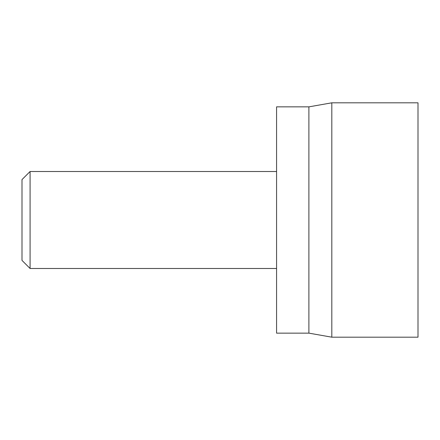 <?xml version="1.0" encoding="UTF-8"?>
<svg xmlns="http://www.w3.org/2000/svg" width="440" height="440" viewBox="0 0 440 440"><rect width="100%" height="100%" fill="white"/><g stroke="black" fill="none" stroke-linecap="round" stroke-linejoin="round"><path stroke-width="0.66" d="M418 102.817L418 337.183L331.815 337.183L331.815 102.817L418 102.817M331.815 337.183L308.897 333.141L308.897 106.86L331.815 102.817M308.897 333.141L276.573 333.141L276.573 106.86L308.897 106.86M22 179.591L22 260.409L30.079 268.488L30.079 171.512L22 179.591M276.573 171.512L30.079 171.512M276.573 268.488L30.079 268.488"/></g></svg>
